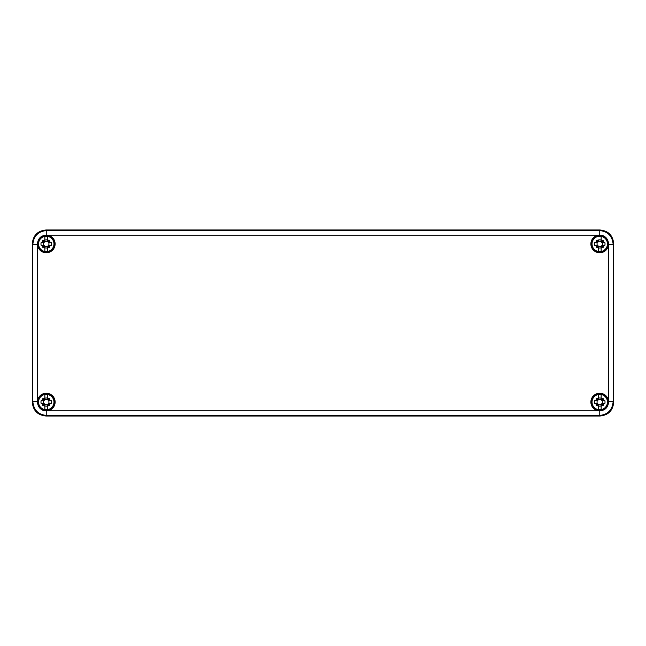 <?xml version="1.0" encoding="UTF-8"?>
<svg xmlns="http://www.w3.org/2000/svg" width="646" height="646" viewBox="0 0 646 646"><rect width="100%" height="100%" fill="white"/><g stroke="black" fill="none" stroke-linecap="round" stroke-linejoin="round"><path stroke-width="0.97" d="M613.7 402.07L613.7 243.93C612.965 235.362 608.314 230.711 599.746 229.976L46.254 229.976C37.686 230.711 33.035 235.362 32.3 243.93L32.3 402.07C33.035 410.638 37.686 415.289 46.254 416.024L599.746 416.024C608.314 415.289 612.965 410.638 613.7 402.07C612.965 410.638 608.314 415.289 599.746 416.024L46.254 416.024C37.686 415.289 33.035 410.638 32.3 402.07L32.3 243.93C33.035 235.362 37.686 230.711 46.254 229.976L599.746 229.976C608.314 230.711 612.965 235.362 613.7 243.93L613.7 402.07L613.167 401.546C612.384 410.057 607.733 414.708 599.222 415.491L599.222 410.888L598.689 410.848A8.834 8.834 0 0 1 599.222 393.252A8.834 8.834 0 0 1 608.524 401.013L608.58 402.07C608.007 407.691 604.89 410.63 599.222 410.888M605.778 237.478A8.834 8.834 0 0 0 599.222 235.112L598.689 235.152A8.834 8.834 0 0 0 599.222 252.748A8.834 8.834 0 0 0 608.524 244.987L608.58 243.93C608.015 238.309 604.89 235.37 599.222 235.112L599.222 230.509C607.733 231.292 612.384 235.943 613.167 244.454L608.564 244.454M40.222 408.522A8.834 8.834 0 0 0 46.778 410.888L47.311 410.848A8.834 8.834 0 0 0 46.778 393.252A8.834 8.834 0 0 0 37.476 401.013L37.42 402.07C37.985 407.691 41.11 410.63 46.778 410.888L46.778 415.491C38.267 414.708 33.616 410.057 32.833 401.546L37.436 401.546M37.436 244.454L37.476 244.987A8.834 8.834 0 0 0 46.778 252.748A8.834 8.834 0 0 0 47.311 235.152L46.778 235.112C41.11 235.37 37.993 238.309 37.42 243.93L37.436 244.454L32.833 244.454C33.616 235.943 38.267 231.292 46.778 230.509L46.254 229.976M47.651 250.414L47.651 246.481L48.805 245.327L51.341 245.327A5.273 5.273 0 0 0 51.341 242.533L48.426 242.533L47.651 241.378L48.095 241.725L49.185 240.837A4.256 4.256 0 0 0 47.651 239.908L47.651 236.436A7.623 7.623 0 0 0 44.857 236.436L44.857 241.378M51.341 245.327L48.587 245.327A2.721 2.721 0 0 0 48.587 242.533M54.393 243.93A8.14 8.14 0 0 0 46.254 235.79A8.14 8.14 0 0 0 38.114 243.93A8.14 8.14 0 0 0 46.254 252.069A8.14 8.14 0 0 0 54.393 243.93M44.509 241.725L44.081 242.533L41.166 242.533A5.273 5.273 0 0 0 41.166 245.327L43.702 245.327L44.049 245.771L43.322 247.022A4.256 4.256 0 0 0 44.857 247.951L44.857 251.423A7.623 7.623 0 0 0 47.651 251.423L47.651 247.951A4.256 4.256 0 0 0 49.185 247.022L49.685 247.361L49.346 246.861A4.256 4.256 0 0 0 50.275 245.327M44.857 250.406L44.857 246.481L44.413 246.134L43.322 247.022M47.651 246.263L47.651 247.757A4.07 4.07 0 0 1 44.857 247.757L44.857 246.263A2.721 2.721 0 0 0 47.651 246.263L48.805 245.327M44.049 245.771L44.857 246.481M44.857 241.596A2.721 2.721 0 0 1 47.651 241.596L47.651 240.102A4.07 4.07 0 0 0 44.857 240.102L44.857 241.757M44.413 241.725L43.322 240.837A4.256 4.256 0 0 1 44.857 239.908L44.857 236.436M43.702 242.533L44.049 242.089L43.161 240.998A4.256 4.256 0 0 0 42.232 242.533M47.651 241.378L47.651 236.436M49.346 240.998L48.426 242.533L50.275 242.533A4.256 4.256 0 0 0 49.346 240.998L49.685 240.498L49.185 240.837M48.458 245.771L49.346 246.861M48.095 246.134L49.185 247.022M43.322 240.837L44.049 242.089M42.822 240.498L43.161 240.998M51.341 242.533L50.275 242.533M41.166 242.533L43.92 242.533A2.721 2.721 0 0 0 43.92 245.327L44.429 245.755M49.685 240.498L48.095 241.725M49.685 247.361L48.079 245.755M42.822 247.361L44.413 246.134M41.166 245.327L43.92 245.327M47.651 408.555L47.651 404.622L48.805 403.467L51.341 403.467A5.273 5.273 0 0 0 51.341 400.673L48.426 400.673L47.651 399.519L48.095 399.866L49.185 398.978A4.256 4.256 0 0 0 47.651 398.049L47.651 394.577A7.623 7.623 0 0 0 44.857 394.577L44.857 399.519M51.341 403.467L48.587 403.467A2.721 2.721 0 0 0 48.587 400.673M54.393 402.07A8.14 8.14 0 0 0 46.254 393.931A8.14 8.14 0 0 0 38.114 402.07A8.14 8.14 0 0 0 46.254 410.21A8.14 8.14 0 0 0 54.393 402.07M44.509 399.866L44.081 400.673L41.166 400.673A5.273 5.273 0 0 0 41.166 403.467L43.702 403.467L44.049 403.911L43.322 405.163A4.256 4.256 0 0 0 44.857 406.092L44.857 409.564A7.623 7.623 0 0 0 47.651 409.564L47.651 406.092A4.256 4.256 0 0 0 49.185 405.163L49.685 405.502L49.346 405.002A4.256 4.256 0 0 0 50.275 403.467M44.857 408.547L44.857 404.622L44.413 404.275L43.322 405.163M47.651 404.404L47.651 405.898A4.07 4.07 0 0 1 44.857 405.898L44.857 404.404A2.721 2.721 0 0 0 47.651 404.404L48.587 403.467M44.049 403.911L44.857 404.622M44.857 399.737A2.721 2.721 0 0 1 47.651 399.737L47.651 398.243A4.07 4.07 0 0 0 44.857 398.243L44.857 399.898M44.413 399.866L43.322 398.978A4.256 4.256 0 0 1 44.857 398.049L44.857 394.577M43.702 400.673L44.049 400.229L43.161 399.139A4.256 4.256 0 0 0 42.232 400.673M47.651 399.519L47.651 394.577M49.346 399.139L48.426 400.673L50.275 400.673A4.256 4.256 0 0 0 49.346 399.139L49.685 398.639L49.185 398.978M48.458 403.911L49.346 405.002M48.095 404.275L49.185 405.163M43.322 398.978L44.049 400.229M42.822 398.639L43.161 399.139M51.341 400.673L50.275 400.673M41.166 400.673L43.92 400.673A2.721 2.721 0 0 0 43.92 403.467L44.429 403.895M49.685 398.639L48.095 399.866M49.685 405.502L48.079 403.895M42.822 405.502L44.413 404.275M41.166 403.467L43.92 403.467M601.143 408.555L601.143 404.622L602.298 403.467L604.834 403.467A5.273 5.273 0 0 0 604.834 400.673L601.919 400.673L601.143 399.519L601.587 399.866L602.678 398.978A4.256 4.256 0 0 0 601.143 398.049L601.143 394.577A7.623 7.623 0 0 0 598.349 394.577L598.349 399.519M604.834 403.467L602.08 403.467A2.721 2.721 0 0 0 602.08 400.673M607.886 402.07A8.14 8.14 0 0 0 599.746 393.931A8.14 8.14 0 0 0 591.607 402.07A8.14 8.14 0 0 0 599.746 410.21A8.14 8.14 0 0 0 607.886 402.07M598.002 399.866L597.574 400.673L594.659 400.673A5.273 5.273 0 0 0 594.659 403.467L597.195 403.467L597.542 403.911L596.815 405.163A4.256 4.256 0 0 0 598.349 406.092L598.349 409.564A7.623 7.623 0 0 0 601.143 409.564L601.143 406.092A4.256 4.256 0 0 0 602.678 405.163L603.178 405.502L602.839 405.002A4.256 4.256 0 0 0 603.768 403.467M598.349 408.547L598.349 404.622L597.905 404.275L596.815 405.163M601.143 404.404L601.143 405.898A4.07 4.07 0 0 1 598.349 405.898L598.349 404.404A2.721 2.721 0 0 0 601.143 404.404L602.08 403.467M597.542 403.911L598.349 404.622M598.349 399.737A2.721 2.721 0 0 1 601.143 399.737L601.143 398.243A4.07 4.07 0 0 0 598.349 398.243L598.349 399.898M597.905 399.866L596.815 398.978A4.256 4.256 0 0 1 598.349 398.049L598.349 394.577M597.195 400.673L597.542 400.229L596.654 399.139A4.256 4.256 0 0 0 595.725 400.673M601.143 399.519L601.143 394.577M602.839 399.139L601.919 400.673L603.768 400.673A4.256 4.256 0 0 0 602.839 399.139L603.178 398.639L602.678 398.978M601.951 403.911L602.839 405.002M601.587 404.275L602.678 405.163M596.815 398.978L597.542 400.229M596.315 398.639L596.654 399.139M604.834 400.673L603.768 400.673M594.659 400.673L597.413 400.673A2.721 2.721 0 0 0 597.413 403.467L597.921 403.895M603.178 398.639L601.587 399.866M603.178 405.502L601.571 403.895M596.315 405.502L597.905 404.275M594.659 403.467L597.413 403.467M604.834 242.533L601.919 242.533L601.143 241.596A2.721 2.721 0 0 0 598.349 241.596L598.349 239.908A4.256 4.256 0 0 0 596.815 240.837L596.315 240.498L596.654 240.998A4.256 4.256 0 0 0 595.725 242.533L594.659 242.533A5.273 5.273 0 0 0 594.659 245.327L597.574 245.327L598.349 246.102L598.349 251.423A7.623 7.623 0 0 0 601.143 251.423L601.143 246.102L602.298 245.327L601.951 245.771L602.839 246.861A4.256 4.256 0 0 0 603.768 245.327L604.834 245.327A5.273 5.273 0 0 0 604.834 242.533L601.571 242.185M604.834 245.327L602.08 245.327A2.721 2.721 0 0 0 602.08 242.533M607.886 243.93A8.14 8.14 0 0 0 599.746 235.79A8.14 8.14 0 0 0 591.607 243.93A8.14 8.14 0 0 0 599.746 252.069A8.14 8.14 0 0 0 607.886 243.93M594.659 242.533L597.413 242.533A2.721 2.721 0 0 0 597.413 245.327L596.815 247.022A4.256 4.256 0 0 0 598.349 247.951L598.349 250.406M601.143 246.481L601.587 246.134L602.839 246.861M601.143 246.263L601.143 247.757A4.07 4.07 0 0 1 598.349 247.757L598.349 246.263A2.721 2.721 0 0 0 601.143 246.263L601.143 246.102M601.143 241.596L601.143 240.102A4.07 4.07 0 0 0 598.349 240.102L598.349 241.596M597.921 242.105L597.558 241.741L597.921 242.185L597.195 242.533L597.542 242.089L596.654 240.998M597.195 242.533L595.725 242.533M597.905 241.725L596.815 240.837M601.143 236.436L601.143 241.378L601.587 241.725L602.678 240.837A4.256 4.256 0 0 0 601.143 239.908L601.143 236.436A7.623 7.623 0 0 0 598.349 236.436M603.768 242.533A4.256 4.256 0 0 0 602.839 240.998L601.951 242.185M602.298 245.327L603.768 245.327M598.349 246.481L597.905 246.134L596.815 247.022M596.315 240.498L597.542 242.089M602.839 240.998L603.178 240.498L602.678 240.837M601.143 250.414L601.143 247.951A4.256 4.256 0 0 0 602.678 247.022M603.178 240.498L601.587 241.725M603.178 247.361L601.951 245.771M596.315 247.361L597.905 246.134M594.659 245.327L597.413 245.327M47.311 410.848L598.689 410.848M608.524 401.013L608.524 244.987M598.689 235.152L47.311 235.152M37.476 244.987L37.476 401.013M32.3 243.93L32.833 244.454L32.833 401.546L32.3 402.07M46.254 416.024L46.778 415.491L599.222 415.491L599.746 416.024M608.564 401.546L613.167 401.546L613.167 244.454L613.7 243.93M46.778 235.112L46.778 230.509L599.222 230.509L599.746 229.976M53.965 243.93A7.712 7.712 0 0 1 46.254 251.641A7.712 7.712 0 0 1 38.542 243.93A7.712 7.712 0 0 1 46.254 236.218A7.712 7.712 0 0 1 53.965 243.93M42.232 245.327A4.256 4.256 0 0 0 43.161 246.861M53.965 402.07A7.712 7.712 0 0 1 46.254 409.782A7.712 7.712 0 0 1 38.542 402.07A7.712 7.712 0 0 1 46.254 394.359A7.712 7.712 0 0 1 53.965 402.07M42.232 403.467A4.256 4.256 0 0 0 43.161 405.002M607.458 402.07A7.712 7.712 0 0 1 599.746 409.782A7.712 7.712 0 0 1 592.035 402.07A7.712 7.712 0 0 1 599.746 394.359A7.712 7.712 0 0 1 607.458 402.07M595.725 403.467A4.256 4.256 0 0 0 596.654 405.002M607.458 243.93A7.712 7.712 0 0 1 599.746 251.641A7.712 7.712 0 0 1 592.035 243.93A7.712 7.712 0 0 1 599.746 236.218A7.712 7.712 0 0 1 607.458 243.93M595.725 245.327A4.256 4.256 0 0 0 596.654 246.861"/></g></svg>
